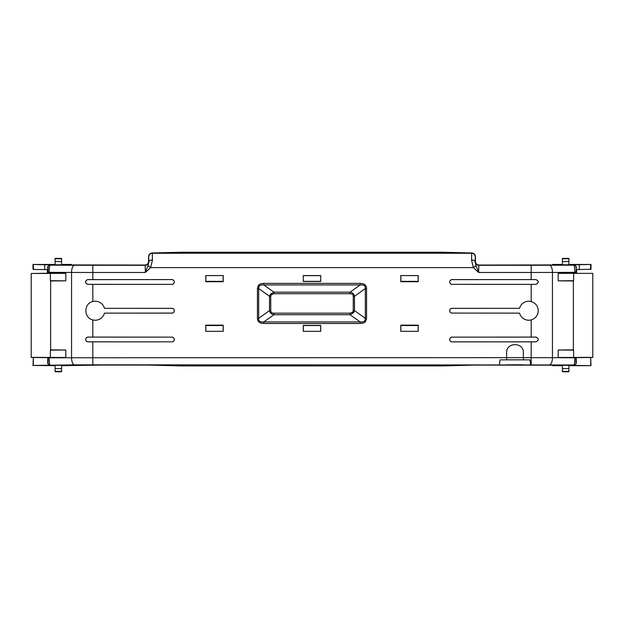 <?xml version="1.0" encoding="UTF-8"?>
<svg xmlns="http://www.w3.org/2000/svg" width="624" height="624" viewBox="0 0 624 624"><rect width="100%" height="100%" fill="white"/><g stroke="black" fill="none" stroke-linecap="round" stroke-linejoin="round"><path stroke-width="0.94" d="M523.037 364.829L506.602 364.814L523.029 364.79M569.01 365.672L590.99 365.672L574.47 365.438L576.311 363.441L575.921 363.051A1.919 1.919 135 0 1 574.002 364.97L92.812 364.829L92.812 341.874L88.054 341.874C86.603 341.734 85.808 340.938 85.66 339.479C85.8 338.029 86.603 337.225 88.054 337.085L92.812 337.085L92.812 319.917C83.593 318.045 83.569 303.436 92.812 301.548L92.812 284.38L88.054 284.38C86.603 284.24 85.808 283.444 85.66 281.986C85.8 280.535 86.603 279.739 88.054 279.591L92.812 279.591L92.812 272.485L71.557 272.446L71.557 357.685A7.184 3.034 89.8 0 0 74.591 364.868L33.236 365.438L54.99 365.672M92.812 341.874L171.896 341.835L88.054 341.827C86.627 341.695 85.847 340.915 85.706 339.479C85.847 338.052 86.627 337.264 88.054 337.132L171.896 337.124L92.812 337.085M88.054 279.591L88.054 279.638C86.627 279.77 85.847 280.558 85.706 281.986C85.847 283.421 86.627 284.201 88.054 284.341L88.054 284.38M452.104 284.38A2.395 2.395 0 0 1 449.709 281.986A2.395 2.395 0 0 1 452.104 279.591L452.104 279.638A2.356 2.356 0 0 0 449.756 281.986A2.356 2.356 0 0 0 452.104 284.341L531.188 284.38L531.188 301.548A9.5 9.5 0 0 0 519.566 308.342L452.104 308.381A2.356 2.356 0 0 0 449.756 310.736A2.356 2.356 0 0 0 452.104 313.084L519.566 313.131A9.5 9.5 0 0 0 531.188 319.917L531.188 337.085L452.104 337.124A2.356 2.356 0 0 0 449.756 339.479A2.356 2.356 0 0 0 452.104 341.835L535.946 341.827C538.98 340.259 538.98 338.692 535.946 337.132L535.946 337.085C539.035 338.676 539.035 340.275 535.946 341.874L531.188 341.874L531.188 364.829M519.566 313.131L452.104 313.084M531.188 301.548C535.618 303.007 537.974 306.072 538.262 310.736C537.982 315.393 535.618 318.451 531.188 319.917M452.104 313.131A2.395 2.395 0 0 1 449.709 310.736A2.395 2.395 0 0 1 452.104 308.342L452.104 308.381M452.104 341.835L452.104 341.874A2.395 2.395 0 0 1 449.709 339.479A2.395 2.395 0 0 1 452.104 337.085M562.427 365.313L568.893 365.313M55.107 365.313L61.573 365.313M568.893 365.602L568.893 370.305M562.427 370.305L562.427 365.602M55.107 370.305L55.107 365.602M61.573 365.602L61.573 370.305M61.698 365.672L100.776 365.087L148.574 365.087L180.742 365.898L443.258 365.898L475.426 365.087L552.185 365.188L552.661 365.672L562.302 365.672M568.893 365.204L568.893 371.381L562.427 371.381L568.893 371.381M568.893 371.748L562.427 371.74M562.427 365.204L562.427 368.597L568.893 368.597M562.427 371.381L562.427 368.597M523.029 359.83L506.61 359.814M61.573 365.204L61.573 371.381L55.107 371.381L61.573 371.381M61.573 371.748L55.107 371.74M55.107 365.204L55.107 368.597L61.573 368.597M55.107 371.381L55.107 368.597M499.418 364.814L500.066 359.853L506.61 359.853L506.61 357.646L49.241 357.77C49.28 362.053 49.538 364.447 49.998 364.97A1.919 1.919 45 0 1 48.079 363.051L48.142 357.638L31.2 357.49L31.2 273.499L65.809 273.351L49.241 273.218L49.241 272.353C49.288 268.016 49.538 265.621 49.998 265.161L49.631 264.794L47.713 266.705L47.713 269.584L44.717 269.584L44.717 264.794L49.631 264.794M530.556 364.814L529.909 359.853L500.066 359.853M549.409 364.868A7.184 3.034 -89.8 0 0 552.443 357.685L523.38 357.646L523.38 352.771C523.887 341.952 506.103 341.944 506.61 352.771L506.61 357.646L523.38 357.622L523.38 359.853L529.909 359.853M574.47 365.438L574.002 364.97C574.462 364.447 574.72 362.053 574.759 357.77L552.443 357.685L552.443 272.446L531.188 272.485L531.188 279.591L452.104 279.591M576.311 363.441L576.241 357.63M590.616 357.505L590.764 365.438M590.99 365.672L590.678 357.505M33.322 357.505L33.01 365.672M33.236 365.438L33.384 357.505M47.759 357.63L47.689 363.441L49.53 365.438M519.566 308.342L452.104 308.342M473.312 267.626L478.67 272.485L476.011 265.746L473.312 267.626L471.565 259.974L471.643 253.258L152.357 253.258L152.435 259.974L150.688 267.626L147.989 265.746L145.33 272.485L150.688 267.626L473.312 267.626M92.812 284.38L171.896 284.38A2.395 2.395 0 0 0 174.291 281.986A2.395 2.395 0 0 0 171.896 279.591L92.812 279.591M92.812 319.917A9.5 9.5 0 0 0 104.434 313.131L171.896 313.131A2.395 2.395 0 0 0 174.291 310.736A2.395 2.395 0 0 0 171.896 308.342L104.434 308.342A9.5 9.5 0 0 0 92.812 301.548M171.896 341.874A2.395 2.395 0 0 0 174.291 339.479A2.395 2.395 0 0 0 171.896 337.085M452.104 341.874L531.188 341.874M360.173 323.474C362.903 323.427 364.744 322.694 365.711 321.274L366.561 318.365L365.329 318.365L365.329 288.522C365.563 285.808 363.847 284.614 360.173 284.942L263.827 284.942L263.827 283.405C261.097 283.452 259.256 284.185 258.289 285.605L257.439 288.522L258.671 288.522L258.671 318.365C258.437 321.071 260.153 322.265 263.827 321.937L360.173 321.937C362.497 322.171 364.057 321.75 364.853 320.666L365.329 318.365L354.487 310.612L353.683 312.679L350.064 314.707L360.173 321.937L360.173 323.474L263.827 323.474L263.827 321.937L273.936 314.707C271.362 314.254 269.888 312.889 269.513 310.612L258.671 318.365L257.439 318.365C257.54 321.688 259.678 323.396 263.827 323.474M205.772 275.566L205.772 281.728L223.197 281.728L223.197 275.566L205.772 275.566L223.197 275.566M205.772 325.151L205.772 331.321L223.197 331.321L223.197 325.151L205.772 325.151L223.197 325.151M400.803 275.566L400.803 281.728L418.228 281.728L418.228 275.566L400.803 275.566L418.228 275.566M400.803 325.151L400.803 331.321L418.228 331.321L418.228 325.151L400.803 325.151L418.228 325.151M320.713 331.321L320.713 325.393L303.287 325.393L303.287 331.321L320.713 331.321L303.287 331.321M320.713 275.566L303.287 275.566L303.287 281.494L320.713 281.494L320.713 275.566L320.713 281.494M531.188 279.591L535.946 279.591C539.035 281.19 539.035 282.781 535.946 284.38L531.188 284.38M531.188 337.085L535.946 337.085M558.191 273.351L592.8 273.359L558.191 273.351L558.191 280.839L573.362 280.964L573.362 349.885L558.191 350.009L558.191 357.49L575.866 357.77L575.921 363.051M576.287 266.705L576.287 269.584L590.998 269.248L590.998 264.459L574.369 264.794L576.287 266.705L575.866 273.187M592.8 273.499L592.8 357.49L574.759 357.63M576.623 273.218L576.623 269.584M31.2 273.499L49.241 273.218M48.134 272.353L48.079 267.08A1.919 1.919 -45 0 1 49.998 265.161L74.591 265.262A7.184 3.034 90.2 0 0 71.557 272.446L48.134 272.353L48.134 273.187M47.377 269.584L47.377 273.218M48.134 357.77L65.809 357.49L65.809 350.009L50.638 349.885L50.638 280.964L65.809 280.839L65.809 273.351M452.104 337.124L535.946 337.132M171.896 341.835A2.356 2.356 0 0 0 174.244 339.479A2.356 2.356 0 0 0 171.896 337.124M104.434 313.131L171.896 313.084A2.356 2.356 0 0 0 174.244 310.736A2.356 2.356 0 0 0 171.896 308.381L104.434 308.342M88.054 279.638L171.896 279.591M171.896 284.38L88.054 284.341M535.946 284.38L452.104 284.341M452.104 279.638L535.946 279.591M478.764 265.294L478.67 272.485L531.188 272.485L531.188 265.294L478.764 265.294A3.596 3.596 -135 0 1 475.176 261.706L475.426 261.448C475.652 263.617 476.853 264.818 479.014 265.044L478.764 265.294M92.812 265.294L92.812 272.485L145.33 272.485L145.236 265.294L74.591 265.262M171.896 284.341A2.356 2.356 0 0 0 174.244 281.986A2.356 2.356 0 0 0 171.896 279.638M360.173 283.405L360.173 284.942L350.064 292.172C352.638 292.633 354.112 293.998 354.487 296.267L365.329 288.522L366.561 288.522C366.46 285.191 364.322 283.491 360.173 283.405L263.827 283.405M259.147 286.213L258.671 288.522L269.513 296.267L270.317 294.2L273.936 292.172L273.936 293.717L350.064 293.717L350.064 292.172L273.936 292.172L263.827 284.942C261.503 284.708 259.943 285.129 259.147 286.213L258.289 285.605M223.197 281.728L205.772 281.728M205.811 281.689L205.858 275.652M223.103 275.652L223.15 281.689M223.197 331.321L205.772 331.321M205.858 331.227L205.811 325.19M223.15 325.19L223.103 331.227M418.228 281.728L400.803 281.728M400.85 281.689L400.897 275.652M418.142 275.652L418.189 281.689M418.228 331.321L400.803 331.321M400.897 331.227L400.85 325.19M418.189 325.19L418.142 331.227M303.287 325.393L320.713 325.393M320.674 325.432L320.627 331.227M303.373 331.227L303.326 325.432M303.287 281.494L303.287 275.566M303.373 275.652L320.627 275.652M320.674 281.447L303.326 281.447M535.946 284.341C538.98 282.773 538.98 281.206 535.946 279.638M549.409 265.262A7.184 3.034 -90.2 0 1 552.443 272.446L574.759 272.353C574.72 268.078 574.462 265.684 574.002 265.161L531.188 265.294M592.8 357.341L558.191 357.49M573.635 357.341L573.635 350.158L558.191 350.009M573.362 280.964L573.362 349.885M573.635 273.499L573.635 280.691L558.191 280.839M575.921 267.08A1.919 1.919 -135 0 0 574.002 265.161L574.369 264.794M590.998 264.459L569.01 264.459M562.302 264.459L552.661 264.459L552.185 264.943L479.014 265.044M54.99 264.459L33.002 264.459L33.002 269.248L33.423 269.459L44.717 269.584M475.426 261.448L475.426 256.659C475.199 254.491 474.029 253.258 471.923 252.977L443.258 252.252L180.742 252.252L152.077 252.977C149.971 253.258 148.801 254.491 148.574 256.659L148.574 261.448C148.348 263.617 147.147 264.818 144.986 265.044L71.815 264.943L71.339 264.459L61.698 264.459M49.241 357.63L48.134 357.661M65.809 357.49L31.2 357.341M50.365 273.499L50.365 280.691L65.809 280.839M50.638 349.885L50.638 280.964M50.365 357.341L50.365 350.158L65.809 350.009M205.858 325.525L223.103 325.525M303.373 325.525L320.627 325.525M400.897 325.525L418.142 325.525M568.893 264.81L562.427 264.81M61.573 264.81L55.107 264.81M55.107 264.529L55.107 259.826M61.573 259.826L61.573 264.529M33.002 264.459L44.717 264.794M476.011 265.746L475.153 261.893A3.596 1.911 -179.7 0 0 471.565 259.974M568.893 259.826L568.893 264.529M562.427 264.529L562.427 259.826M152.435 259.974A3.596 1.911 179.7 0 0 148.847 261.893L147.989 265.746M418.142 281.354L400.897 281.354M320.627 281.354L303.373 281.354M223.103 281.354L205.858 281.354M590.577 264.67L590.577 269.459M579.283 264.794L579.283 269.584M33.423 269.459L33.423 264.67M61.573 264.919L61.573 258.383L55.107 258.383L55.107 264.919M55.107 258.383L61.573 258.391M61.573 261.526L55.107 261.526M568.893 264.919L568.893 258.383L562.427 258.383L562.427 264.919M562.427 258.383L568.893 258.391M568.893 261.526L562.427 261.526M350.064 293.717C352.139 293.756 353.207 294.606 353.254 296.267L354.487 296.267L354.487 310.612L353.254 310.612L352.833 312.07L350.064 313.17L350.064 314.707L273.936 314.707L273.936 313.17C271.861 313.123 270.793 312.273 270.746 310.612L269.513 310.612L269.513 296.267L270.746 296.267L271.167 294.817L273.936 293.717M92.812 364.829L74.591 364.868M48.079 363.051L47.689 363.441M366.561 318.365L366.561 288.522M257.439 288.522L257.439 318.365M575.866 272.353L574.759 272.353L574.759 273.218M365.711 321.274L364.853 320.666M148.574 261.448L148.824 261.706A3.596 3.596 135 0 1 145.236 265.294L144.986 265.044M471.923 252.977L471.643 253.258A3.596 3.596 -135 0 1 475.238 256.846L475.176 261.706M152.077 252.977L152.357 253.258A3.596 3.596 135 0 0 148.762 256.846L148.824 261.706M353.254 296.267L353.254 310.612M353.683 312.679L352.833 312.07M350.064 313.17L273.936 313.17M270.746 310.612L270.746 296.267M270.317 294.2L271.167 294.817M61.573 258.749L55.107 258.749M568.893 258.749L562.427 258.749M562.302 370.313L562.427 370.835M568.893 370.835L569.01 370.313M54.99 370.313L55.107 370.835M61.573 370.835L61.698 370.313M61.698 259.818L61.573 259.295M55.107 259.295L54.99 259.818M569.01 259.818L568.893 259.295M562.427 259.295L562.302 259.818"/></g></svg>
